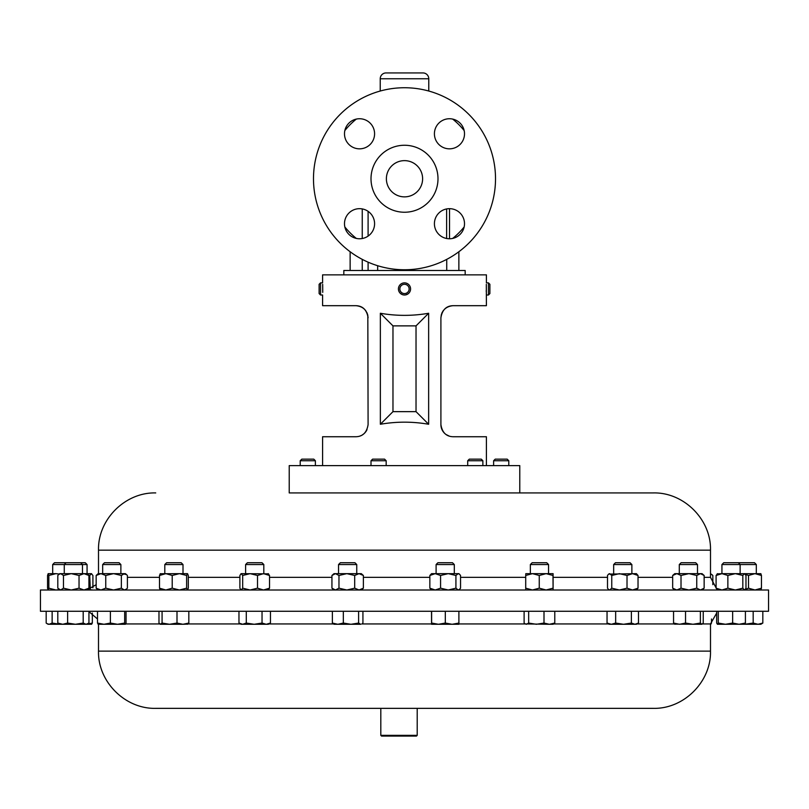 <?xml version="1.0" encoding="UTF-8"?>
<svg xmlns="http://www.w3.org/2000/svg" width="809" height="809" viewBox="0 0 809 809"><rect width="100%" height="100%" fill="white"/><g stroke="black" fill="none" stroke-linecap="round" stroke-linejoin="round"><path stroke-width="1.21" d="M386.389 178.749A18.111 18.111 0 0 1 404.5 160.637A18.111 18.111 0 0 1 422.611 178.749A18.111 18.111 0 0 1 404.5 196.87A18.111 18.111 0 0 1 386.389 178.749M464.508 133.788A15.047 15.047 0 0 0 449.46 118.741A15.047 15.047 0 0 0 434.413 133.788A15.047 15.047 0 0 0 449.46 148.836A15.047 15.047 0 0 0 464.508 133.788M374.587 133.788A15.047 15.047 0 0 0 359.54 118.741A15.047 15.047 0 0 0 344.492 133.788A15.047 15.047 0 0 0 359.54 148.836A15.047 15.047 0 0 0 374.587 133.788M374.587 223.719A15.047 15.047 0 0 0 359.54 208.671A15.047 15.047 0 0 0 344.492 223.719A15.047 15.047 0 0 0 359.54 238.766A15.047 15.047 0 0 0 374.587 223.719M464.508 223.719A15.047 15.047 0 0 0 449.46 208.671A15.047 15.047 0 0 0 434.413 223.719A15.047 15.047 0 0 0 449.46 238.766A15.047 15.047 0 0 0 464.508 223.719M40.45 611.27L768.55 611.27L768.55 590.004L40.45 590.004L40.45 611.27M398.584 708.35L653.268 708.35L417.211 708.35L417.211 735.341L380.806 735.341L380.806 708.35L155.732 708.35L398.584 708.35M380.817 735.341L381.535 736.069L416.483 736.069L417.211 735.341M402.073 294.506L403.206 294.87M404.389 295.002L405.572 294.911M322.69 284.353L322.74 292.352M320.546 295.002L320.546 282.867L319.12 284.303L319.12 293.576L320.546 295.002L322.589 295.002L322.589 305.681L355.96 305.681C363.281 306.459 367.326 310.504 368.095 317.816C366.841 309.948 362.796 305.903 355.96 305.681M407.958 293.92L405.794 294.87M404.611 295.002L403.428 294.911M402.275 294.587L400.293 293.303M399.515 292.403L398.938 291.361M398.574 290.229L398.433 289.056M399.393 285.658A6.067 6.067 0 0 0 401.213 294.041A6.067 6.067 0 0 0 409.607 292.221A6.067 6.067 0 0 0 407.787 283.838A6.067 6.067 0 0 0 399.393 285.658M400.597 286.426A4.632 4.632 0 0 0 401.992 292.838A4.632 4.632 0 0 0 408.403 291.442A4.632 4.632 0 0 0 407.008 285.041A4.632 4.632 0 0 0 400.597 286.426M371.007 460.746L372.605 459.148L384.568 459.148L386.176 460.746L371.007 460.746L371.007 465.62M386.176 460.746L386.176 465.62M493.621 460.746L495.219 459.148L507.182 459.148L508.79 460.746L493.621 460.746L493.621 465.62M300.21 460.746L301.818 459.148L313.781 459.148L315.379 460.746L300.21 460.746L300.21 465.62M467.703 460.746L469.311 459.148L481.274 459.148L482.872 460.746L467.703 460.746L467.703 465.62M519.783 492.924L289.217 492.924L289.217 465.62L519.783 465.62L519.783 492.924L644.793 492.924M313.488 178.749A91.013 91.013 0 0 0 404.5 269.761A91.013 91.013 0 0 0 495.512 178.749A91.013 91.013 0 0 0 404.5 87.736A91.013 91.013 0 0 0 313.488 178.749M371.007 178.749A33.493 33.493 0 0 0 404.5 212.241A33.493 33.493 0 0 0 437.993 178.749A33.493 33.493 0 0 0 404.5 145.256A33.493 33.493 0 0 0 371.007 178.749M465.175 274.858L465.175 270.489L343.825 270.489L343.825 274.858M386.055 72.931L422.945 72.931L386.055 72.931A5.825 5.825 0 0 0 380.23 78.756L380.23 91.033M422.945 72.931A5.825 5.825 0 0 1 428.77 78.756L428.77 91.033M338.546 564.54L340.356 562.73L354.949 562.73L356.749 564.54L338.546 564.54L338.546 573.652M530.35 564.54L532.16 562.73L546.742 562.73L548.553 564.54L530.35 564.54L530.35 573.652M530.734 573.652L553.093 573.652L552.992 575.472L546.126 573.652L539.259 575.472L532.484 573.652L525.81 573.652L525.708 575.472L532.484 573.652M679.297 564.54L681.107 562.73L695.689 562.73L697.5 564.54L679.297 564.54L679.297 573.652M164.803 564.54L166.614 562.73L181.196 562.73L183.006 564.54L164.803 564.54L164.803 573.652M102.672 564.54L104.482 562.73L119.075 562.73L120.875 564.54L102.672 564.54L102.672 573.652M721.931 564.54L723.742 562.73L754.514 562.73L756.314 564.54L721.931 564.54L721.931 573.652L760.905 573.692M52.686 564.54L54.486 562.73L85.258 562.73L87.069 564.54L52.686 564.54L52.686 573.652M245.612 564.54L247.412 562.73L262.005 562.73L263.815 564.54L245.612 564.54L245.612 573.652M613.667 564.54L615.477 562.73L630.059 562.73L631.869 564.54L613.667 564.54L613.667 573.652M436.102 564.54L437.902 562.73L452.494 562.73L454.304 564.54L436.102 564.54L436.102 573.652M98.506 573.652L98.506 550.16L710.494 550.16C711.283 519.58 683.848 492.145 653.268 492.924L289.217 492.924M380.361 424.26L380.361 313.265C396.45 316.056 412.55 316.056 428.639 313.265L428.639 424.26C412.55 421.469 396.45 421.469 380.361 424.26L392.972 411.65L416.028 411.65L416.028 325.875L392.972 325.875L392.972 411.65M403.216 283.008L404.389 282.867M410.062 286.517L410.426 287.65M486.411 465.62L486.411 436.739L453.04 436.739C446.214 436.526 442.169 432.481 440.905 424.604L440.905 317.816C441.674 310.504 445.719 306.459 453.04 305.681C446.234 305.873 442.189 309.918 440.905 317.816M486.31 284.363L486.411 305.681L453.04 305.681M488.454 282.867L488.454 295.002L489.88 293.576L489.88 284.303L488.454 282.867L486.411 282.867L486.411 274.858L322.589 274.858L322.589 282.867L320.546 282.867M322.589 465.62L322.589 436.739L355.96 436.739C362.786 436.536 366.831 432.491 368.095 424.604L367.822 315.247M486.219 291.301L486.209 290.734M362.108 435.07L363.848 433.826A12.135 12.135 0 0 0 367.003 429.64L365.739 431.784M364.111 433.594L363.524 434.099M361.623 435.343L360.672 435.788M364.181 308.896L365.739 310.636M367.003 312.79L367.812 315.207M441.178 315.267L441.987 312.81M442.007 312.759L443.261 310.636M441.178 427.152L440.905 424.604A12.135 12.135 0 0 0 445.152 433.826M407.362 283.595L405.916 283.039M404.5 282.867L403.418 282.968M431.561 573.652L458.834 573.652L459.472 574.188L458.238 573.652L455.922 575.472L448.247 573.652L440.571 575.472L435.212 573.652L429.852 575.472L431.561 573.652M458.834 590.004L460.554 588.183L460.554 575.472L459.472 574.188M459.472 589.468L458.238 590.004L455.922 588.183L455.922 575.472M455.922 588.183L448.247 590.004L440.571 588.183L440.571 575.472M429.852 575.472L429.852 588.183L435.212 590.004L440.571 588.183M429.852 588.183L431.561 590.004M608.601 574.107L636.41 573.652L638.028 575.472L632.517 573.652L627.015 575.472L619.391 573.652L611.756 575.472L609.632 573.652L608.601 574.107L607.508 575.472L607.508 588.183L608.601 589.559L609.632 590.004L611.756 588.183L611.756 575.472M636.41 590.004L638.028 588.183L638.028 575.472M638.028 588.183L632.517 590.004L627.015 588.183L627.015 575.472M611.756 588.183L619.391 590.004L627.015 588.183M241.072 590.004L239.889 588.183L239.889 575.472L241.072 573.652L268.568 573.844M268.133 573.652L269.528 575.472L263.512 573.652L257.505 575.472L250.092 573.652L242.68 575.472L241.284 573.652M268.133 590.004L269.528 588.183L263.512 590.004L257.505 588.183L257.505 575.472M257.505 588.183L250.092 590.004L242.68 588.183L242.68 575.472M269.528 588.183L269.528 575.472M241.284 590.004L242.68 588.183M48.146 573.652L55.963 573.652L48.843 575.472L48.146 573.652M59.249 574.056L55.963 573.652M48.186 573.652L47.539 575.472L47.539 588.183L48.146 590.004M59.249 589.599L55.963 590.004L48.843 588.183L48.843 575.472M48.843 588.183L48.186 590.004M760.814 590.004L761.461 588.183L754.989 590.004L748.517 588.183L748.517 575.472L754.989 573.652L761.461 575.472L760.814 573.652M748.517 575.472L745.251 574.208M761.461 588.183L761.461 575.472M748.517 588.183L745.251 589.448M87.008 573.652L88.929 575.472L83.984 573.652L79.039 575.472L71.263 573.652L63.476 575.472L60.645 573.652L58.744 574.501L59.724 573.652L91.599 573.652L89.738 575.472L88.434 574.916M58.744 574.501L57.803 575.472L57.803 588.183L60.645 590.004L63.476 588.183L63.476 575.472M87.008 590.004L88.929 588.183L83.984 590.004L79.039 588.183L71.263 590.004L63.476 588.183M79.039 588.183L79.039 575.472M88.929 588.183L88.929 575.472M717.108 573.894L721.982 573.652L716.086 575.472L717.674 573.652M744.674 590.004L745.979 588.183L745.979 575.472L744.401 573.652L742.814 575.472L735.341 573.652L727.867 575.472L721.982 573.652M744.401 590.004L742.814 588.183L742.814 575.472M727.867 575.472L727.867 588.183L721.982 590.004L716.086 588.183L716.086 575.472M716.086 588.183L717.674 590.004M727.867 588.183L735.341 590.004L742.814 588.183M92.914 587.85L92.914 575.472L91.326 573.652M90.284 589.195L89.738 575.472M89.738 588.183L88.434 588.74M91.892 589.761L91.326 590.004M124.374 573.652L121.36 575.472L113.553 573.652L105.746 575.472L100.953 573.652L96.16 575.472L98.142 573.652L125.415 573.652L126.548 574.623L122.604 573.652M125.415 590.004L127.397 588.183L127.397 575.472L126.548 574.623M126.548 589.033L124.374 590.004L121.36 588.183L113.553 590.004L105.746 588.183L105.746 575.472M105.746 588.183L100.953 590.004L96.16 588.183L96.16 575.472M121.36 588.183L121.36 575.472M98.142 590.004L96.16 588.183M710.494 573.652L712.84 575.472L712.84 584.674M710.494 573.743L711.991 574.623M160.182 573.723L187.546 573.652L186.616 575.472L179.416 573.652L172.216 575.472L165.855 573.652L159.494 575.472L160.344 573.652M187.546 590.004L188.305 588.183L188.305 575.472L187.466 573.652M187.466 590.004L186.616 588.183L179.416 590.004L172.216 588.183L172.216 575.472M172.216 588.183L165.855 590.004L159.494 588.183L159.494 575.472M186.616 588.183L186.616 575.472M160.344 590.004L159.494 588.183M676.84 573.652L702.04 573.652L704.143 575.472L700.442 573.652L696.751 575.472L688.884 573.652L681.016 575.472L676.84 573.652L672.663 575.472L674.757 573.652L676.84 573.652M702.04 590.004L704.143 588.183L704.143 575.472M704.143 588.183L700.442 590.004L696.751 588.183L696.751 575.472M681.016 575.472L681.016 588.183L676.84 590.004L672.663 588.183L672.663 575.472M672.663 588.183L674.757 590.004M681.016 588.183L688.884 590.004L696.751 588.183M552.992 575.472L553.093 590.004L553.093 573.652M552.992 588.183L546.126 590.004L539.259 588.183L539.259 575.472M525.708 575.472L525.708 588.183L532.484 590.004L539.259 588.183M525.708 588.183L525.81 590.004M334.016 573.652L361.289 573.652L363.372 575.472L359.034 573.652L354.696 575.472L346.839 573.652L338.971 575.472L335.452 573.652L331.933 575.472L334.016 573.652M361.289 590.004L363.372 588.183L359.034 590.004L354.696 588.183L354.696 575.472M354.696 588.183L346.839 590.004L338.971 588.183L338.971 575.472M363.372 588.183L363.372 575.472M331.933 575.472L331.933 588.183L335.452 590.004L338.971 588.183M331.933 588.183L334.016 590.004M449.42 436.193L445.931 434.443M363.848 433.826L362.432 434.868M361.107 435.596L359.661 436.162L361.107 435.596M445.425 434.059L446.285 434.686M446.881 435.06L449.45 436.203M380.361 313.265L392.972 325.875M428.639 313.265L416.028 325.875M428.639 424.26L416.028 411.65M362.25 238.513L362.25 208.914L362.25 238.513M350.135 251.741L350.135 270.489M368.095 211.341L368.095 236.097M368.095 262.167L368.095 270.489M377.661 265.716L377.661 270.489M446.73 259.376L446.73 270.489M458.865 251.741L458.865 270.489M611.351 624.275L634.934 624.275L631.384 623.061L623.517 624.275L615.659 623.061L611.351 624.275L607.043 623.061L609.126 624.275L611.351 624.275M636.41 624.275L634.934 624.275L638.493 623.061L636.41 624.275M241.072 624.275L254.168 624.275L246.29 623.061L242.629 624.275L238.968 623.061L241.072 624.275M266.242 624.275L268.345 624.275L270.449 623.061L266.242 624.275L254.168 624.275L262.035 623.061L266.242 624.275M59.947 624.275L52.14 623.061L49.157 624.275L47.043 623.648L48.146 624.275L86.067 624.275L83.196 623.061L75.419 624.275M744.604 624.275L745.413 623.061L739.032 624.275L732.651 623.061L725.461 624.275L718.271 623.061L717.401 624.275L744.745 624.235M125.365 624.275L124.677 623.061L117.538 624.275L125.365 624.275L126.052 623.061L126.052 611.27M110.398 611.27L110.398 623.061L117.538 624.275L103.946 624.275L97.505 623.061L98.192 624.275M98.081 624.245L103.946 624.275L110.398 623.061M334.016 624.275L350.964 624.275L343.329 623.061L337.849 624.275L332.378 623.061L334.016 624.275M360.763 624.275L350.964 624.275L358.609 623.061L360.763 624.275M525.203 623.931L549.392 624.275L544.002 623.061L536.337 624.275L528.661 623.061L526.386 624.275L525.203 623.931L524.111 623.061L524.111 611.27M553.093 624.275L549.392 624.275L554.782 623.061L553.093 624.275M674.534 624.144L701.818 624.275L700.382 623.061L692.959 624.275L685.536 623.061L679.55 624.275L673.553 623.061L674.989 624.275M701.818 624.275L703.243 623.061L703.243 611.27M160.263 624.275L169.536 624.275L162.073 623.061L160.263 624.275M187.273 624.275L188.821 623.061L182.915 624.275L187.809 624.123M182.915 624.275L169.536 624.275L176.999 623.061L182.915 624.275M88.939 611.27L88.939 623.061L86.067 624.275L91.68 624.235M745.372 624.275L760.854 624.275L762.826 623.061L758.003 624.275L753.179 623.061L744.695 624.265M431.561 624.275L452.11 624.275L445.314 623.061L438.468 624.275L431.622 623.061L431.561 624.275L431.5 611.27M458.834 624.275L452.11 624.275L458.895 623.061L458.834 624.275M47.043 623.648L46.174 623.061L46.174 611.27M717.472 624.275L716.663 623.061L716.663 611.27M362.928 611.27L362.928 623.061L361.835 623.961M160.526 624.275L158.979 623.061L158.979 611.27M711.495 618.996L711.495 623.061L710.808 624.275M91.528 624.275L92.337 623.061L87.079 624.235M75.409 624.275L67.622 623.061L62.708 624.275L57.793 623.061L59.724 624.275M607.043 611.27L607.043 623.061M638.493 611.27L638.493 623.061M631.384 611.27L631.384 623.061M615.659 611.27L615.659 623.061M270.449 611.27L270.449 623.061M262.035 611.27L262.035 623.061M246.29 611.27L246.29 623.061M238.968 611.27L238.968 623.061M52.14 611.27L52.14 623.061M718.271 611.27L718.271 623.061M745.413 611.27L745.413 623.061M732.651 611.27L732.651 623.061M124.677 611.27L124.677 623.061M97.505 611.27L97.505 623.061M358.609 611.27L358.609 623.061M343.329 611.27L343.329 623.061M332.378 611.27L332.378 623.061M554.782 611.27L554.782 623.061M544.002 611.27L544.002 623.061M528.661 611.27L528.661 623.061M673.553 611.27L673.553 623.061M700.382 611.27L700.382 623.061M685.536 611.27L685.536 623.061M188.821 611.27L188.821 623.061M176.999 611.27L176.999 623.061M162.073 611.27L162.073 623.061M92.337 613.07L92.337 623.061M83.196 611.27L83.196 623.061M67.622 611.27L67.622 623.061M57.793 611.27L57.793 623.061M762.826 611.27L762.826 623.061M753.179 611.27L753.179 623.061M458.895 611.27L458.895 623.061M445.314 611.27L445.314 623.061M431.622 611.27L431.622 623.061M702.546 623.941L710.494 623.941L716.663 613.07M98.506 624.275L98.506 651.124L710.494 651.124C711.283 681.694 683.848 709.139 653.268 708.35M125.719 623.941L159.737 623.941M188.072 623.941L240.485 623.941M268.942 623.941L333.419 623.941M361.876 623.941L431.531 623.941M458.865 623.941L525.223 623.941M553.68 623.941L608.54 623.941M636.996 623.941L674.251 623.941M428.77 78.756L380.23 78.756M452.696 119.095A76.693 76.693 0 0 1 464.164 130.562M710.494 550.16L710.494 577.343L704.143 577.343M672.663 577.343L638.028 577.343M607.508 577.343L553.184 577.343M525.708 577.343L460.554 577.343M429.852 577.343L363.372 577.343M331.933 577.343L269.528 577.343M239.889 577.343L188.305 577.343M159.494 577.343L127.397 577.343M464.164 226.945A76.693 76.693 0 0 1 452.696 238.412M449.531 208.671L449.531 238.766M356.304 238.412A76.693 76.693 0 0 1 344.836 226.945M344.836 130.562A76.693 76.693 0 0 1 356.304 119.095M410.325 269.579L410.325 270.489M446.629 238.493L446.629 208.934M98.506 651.124C97.717 681.694 125.152 709.139 155.732 708.35M508.79 460.746L508.79 465.62M482.872 460.746L482.872 465.62M548.553 564.54L548.553 573.652M697.5 564.54L697.5 573.652M738.334 562.73L740.134 564.54L740.134 573.652M66.075 562.73L64.265 564.54L64.265 573.652M756.314 564.54L756.314 573.652M631.869 564.54L631.869 573.652M454.304 564.54L454.304 573.652M710.494 577.343L716.086 587.85M98.506 550.16C97.717 519.58 125.152 492.145 155.732 492.924M486.411 295.002L488.454 295.002M96.16 584.674L87.079 589.943M609.126 590.004L608.601 589.559M263.815 564.54L263.815 573.652M739.922 562.73L739.123 563.529M80.657 562.73L82.467 564.54L82.467 573.652M59.724 590.004L58.744 589.164M87.069 564.54L87.069 573.652M120.875 564.54L120.875 573.652M183.006 564.54L183.006 573.652M356.749 564.54L356.749 573.652M362.25 259.365L362.25 270.489M315.379 460.746L315.379 465.62M710.494 651.124L710.494 623.941M87.008 624.275L88.019 623.699M97.505 618.996L88.939 611.655"/></g></svg>
